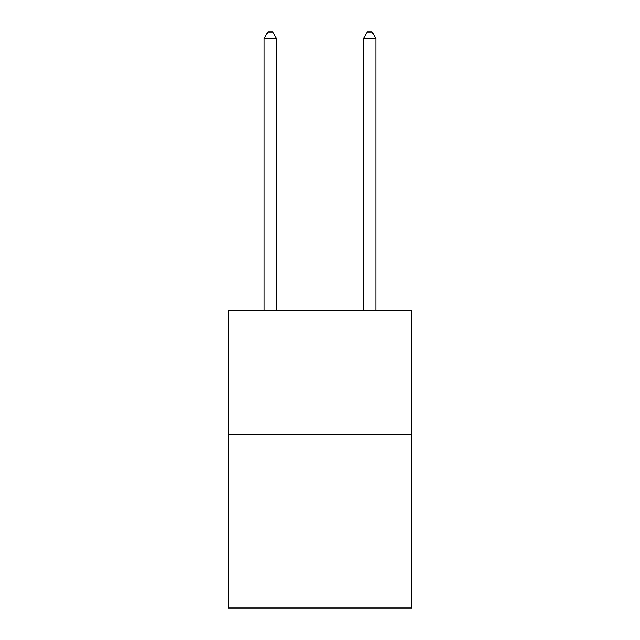<?xml version="1.0" encoding="UTF-8"?>
<svg xmlns="http://www.w3.org/2000/svg" width="640" height="640" viewBox="0 0 640 640"><rect width="100%" height="100%" fill="white"/><g stroke="black" fill="none" stroke-linecap="round" stroke-linejoin="round"><path stroke-width="0.96" d="M411.848 434.24L411.848 608L228.152 608L228.152 310.12L411.848 310.12L411.848 434.24L228.152 434.24M276.56 310.12L276.56 38.456L264.144 38.456L264.144 310.12M264.144 38.456L267.872 32L272.832 32L276.56 38.456M375.856 310.12L375.856 38.456L363.44 38.456L363.44 310.12M363.44 38.456L367.168 32L372.128 32L375.856 38.456"/></g></svg>
